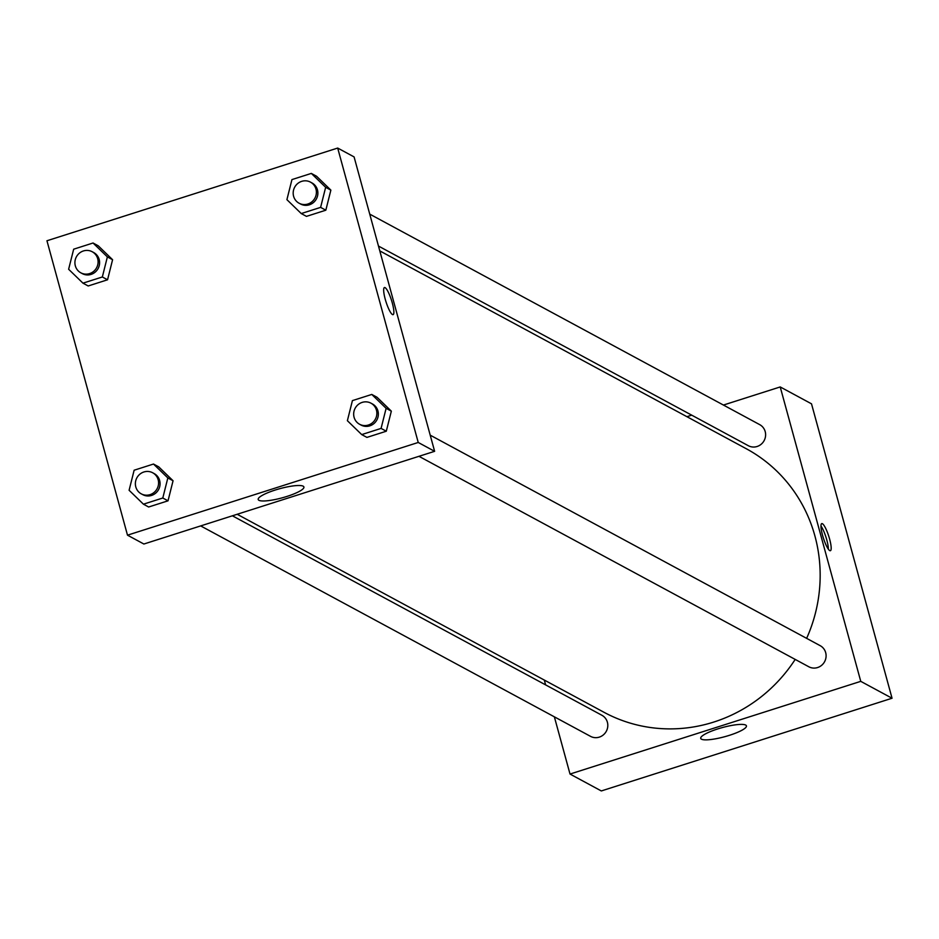 <?xml version="1.0" encoding="UTF-8"?>
<svg xmlns="http://www.w3.org/2000/svg" width="939" height="939" viewBox="0 0 939 939"><rect width="100%" height="100%" fill="white"/><g stroke="black" fill="none" stroke-linecap="round" stroke-linejoin="round"><path stroke-width="1.41" d="M723.429 405.049L780.215 386.938L811.507 403.829L892.05 698.24L601.312 790.943L570.02 774.053L554.362 716.833M545.629 684.895L544.303 680.059M729.474 735.307A23.698 4.718 -15.3 0 1 700.729 738.383A23.698 4.718 -15.3 0 1 722.337 727.572A23.698 4.718 -15.3 0 1 746.435 725.87A23.698 4.718 -15.3 0 1 729.474 735.307M780.215 386.938L860.758 681.35L892.05 698.24M860.758 681.35L570.02 774.053M822.4 523.716A14.226 2.852 -107.7 0 1 829.219 537.683A14.226 2.852 -107.7 0 1 830.393 550.712A14.226 2.852 -107.7 0 1 823.362 538.024A14.226 2.852 -107.7 0 1 821.754 523.61A14.226 2.852 -107.7 0 1 822.4 523.716M828.362 549.198A14.226 2.852 72.3 0 0 820.968 526.028M686.914 416.693L691.714 415.155M418.958 456.307L808.796 666.76A11.984 11.491 -61.6 0 0 824.606 661.678A11.984 11.491 -61.6 0 0 820.181 645.668L430.203 435.156M378.476 246.065L748.336 445.72A11.984 11.491 -61.6 0 0 765.203 431.611A11.984 11.491 -61.6 0 0 759.71 424.639L369.731 214.115M200.676 525.91L590.525 736.352A11.984 11.491 -61.6 0 0 607.392 722.244A11.984 11.491 -61.6 0 0 601.899 715.272L232.379 515.793M806.636 638.356A149.747 143.644 -61.6 0 0 814.899 535.923A149.747 143.644 -61.6 0 0 746.259 448.725L379.802 250.901M237.18 514.267L603.988 712.278A149.747 143.644 -61.6 0 0 795.192 659.413M354.085 156.907L434.628 451.319L143.878 544.021L127.493 535.171L46.95 240.76L337.688 148.057L354.085 156.907M391.34 411.153L377.009 397.256L391.34 411.153L386.293 431.224L391.34 411.153L386.117 408.336L381.081 428.407L361.715 434.593L347.383 420.695L352.418 400.613L371.785 394.439L386.117 408.336M366.926 437.398L386.293 431.224L366.926 437.398L361.715 434.593M173.058 480.756L158.726 466.859L173.058 480.756L168.022 500.827L173.058 480.756L167.835 477.939L162.799 498.01L143.432 504.184L129.101 490.287L134.136 470.216L153.503 464.042L167.835 477.939M148.644 507.001L168.022 500.827L148.644 507.001L143.432 504.184M112.586 259.716L98.255 245.818L112.586 259.716L107.551 279.787L112.586 259.716L107.375 256.899L102.339 276.982L82.961 283.155L68.629 269.258L73.676 249.187L93.043 243.001L107.375 256.899M88.184 285.972L107.551 279.787L88.184 285.972L82.961 283.155M337.688 148.057L418.231 442.469L127.493 535.171M330.868 190.124L316.537 176.227L330.868 190.124L325.833 210.195L330.868 190.124L325.657 187.307L320.61 207.378L301.243 213.552L286.911 199.655L291.947 179.584L311.325 173.41L325.657 187.307M306.466 216.369L325.833 210.195L306.466 216.369L301.243 213.552M303.18 486.191A23.698 4.718 -15.3 0 1 303.907 486.989A23.698 4.718 -15.3 0 1 282.299 497.799A23.698 4.718 -15.3 0 1 258.202 499.489A23.698 4.718 -15.3 0 1 277.463 489.348A23.698 4.718 -15.3 0 1 303.18 486.191M418.231 442.469L434.628 451.319M385.225 299.177A14.226 2.852 -107.7 0 1 384.45 287.534A14.226 2.852 -107.7 0 1 391.481 300.222A14.226 2.852 -107.7 0 1 393.089 314.647A14.226 2.852 -107.7 0 1 385.225 299.177M393.089 314.647A14.226 2.852 72.3 0 0 391.481 300.222A14.226 2.852 72.3 0 0 384.438 287.534M359.567 424.252L361.057 425.062A11.984 11.491 -61.6 0 0 377.936 410.953A11.984 11.491 -61.6 0 0 372.443 403.97L370.952 403.171A11.984 11.491 -61.6 0 0 355.153 408.254A11.984 11.491 -61.6 0 0 372.419 422.796A11.984 11.491 -61.6 0 0 370.952 403.171M371.785 394.439L377.009 397.256M381.081 428.407L386.293 431.224M141.284 493.855L142.775 494.653A11.984 11.491 -61.6 0 0 159.653 480.545A11.984 11.491 -61.6 0 0 154.16 473.573L152.67 472.763A11.984 11.491 -61.6 0 0 136.871 477.845A11.984 11.491 -61.6 0 0 154.137 492.4A11.984 11.491 -61.6 0 0 152.67 472.763M153.503 464.042L158.726 466.859M162.799 498.01L168.022 500.827M299.107 203.223L300.597 204.021A11.984 11.491 -61.6 0 0 317.464 189.913A11.984 11.491 -61.6 0 0 311.971 182.941L310.48 182.131A11.984 11.491 -61.6 0 0 294.682 187.213A11.984 11.491 -61.6 0 0 311.948 201.768A11.984 11.491 -61.6 0 0 310.48 182.131M311.325 173.41L316.537 176.227M320.61 207.378L325.833 210.195M80.824 272.815L82.315 273.625A11.984 11.491 -61.6 0 0 99.182 259.516A11.984 11.491 -61.6 0 0 93.689 252.532L92.198 251.734A11.984 11.491 -61.6 0 0 76.399 256.817A11.984 11.491 -61.6 0 0 93.665 271.359A11.984 11.491 -61.6 0 0 92.198 251.734M93.043 243.001L98.255 245.818M102.339 276.982L107.551 279.787"/></g></svg>
